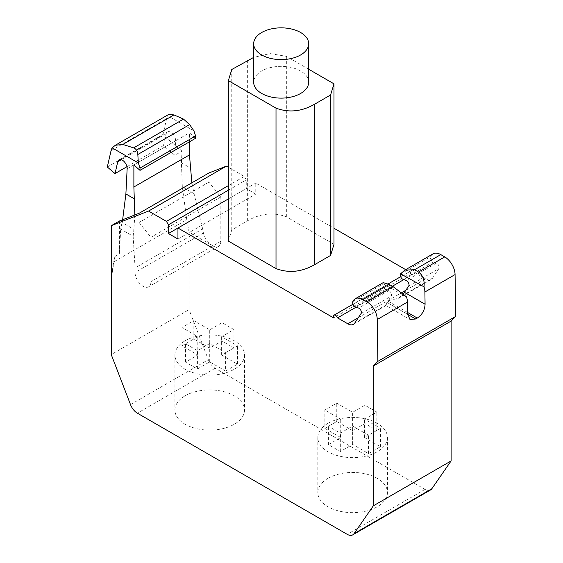<?xml version="1.0" encoding="UTF-8"?>
<svg xmlns="http://www.w3.org/2000/svg" width="563" height="563" viewBox="0 0 563 563"><rect width="100%" height="100%" fill="white"/><g stroke="black" fill="none" stroke-linecap="round" stroke-linejoin="round"><path stroke-width="0.42" stroke-dasharray="2.81 2.11" d="M228.367 167.274L244.251 176.451L246.242 179.886L246.242 188.598L255.771 194.101L255.771 183.095L333.986 228.254M111.495 275.589L113.719 261.901L186.768 219.725L189.069 232.153L212.891 245.904A11.232 6.482 -120 0 0 218.507 246.46A11.232 6.482 -120 0 0 220.83 241.316L220.83 196.959L208.922 182.145L208.922 172.975M189.069 232.153L189.069 309.643L111.249 354.57M130.503 404.6L208.324 359.673L189.069 309.643M208.324 359.673A11.232 6.482 -120 0 0 215.157 368.244L425.016 489.402A11.232 6.482 -120 0 0 430.568 489.923M405.93 290.226L425.614 278.861A11.232 6.482 -120 0 0 431.23 279.417A11.232 6.482 -120 0 0 432.56 278.15L438.894 268.607A3.371 1.942 -120 0 0 438.746 265.595A3.371 1.942 -120 0 0 436.395 263.125L433.25 261.95A3.371 1.942 60 0 1 430.991 259.677A3.371 1.942 60 0 1 430.625 256.707A15.454 8.924 60 0 1 433.053 253.85M425.614 278.861L415.367 272.949A3.181 1.837 60 0 0 411.792 270.268A3.181 1.837 60 0 0 411.398 270.655L411.398 272.949L333.585 317.877M405.684 269.649L411.398 272.949M228.367 190.21L246.242 179.886M228.367 185.621L244.251 176.451M177.95 228.022L246.242 188.598M177.95 239.029L255.771 194.101M228.367 198.915L255.771 183.095M333.986 244.3L286.349 216.797C273.449 212.019 260.549 213.349 247.643 220.78L231.766 229.95L228.367 241.084M333.585 315.583L411.398 270.655M356.147 307.145L392.376 286.222M403.791 279.635L415.367 272.949M407.584 312.465L387.499 300.867L398.731 298.186L403.319 293.977M352.811 301.634L382.981 284.216A3.371 1.942 60 0 0 383.347 287.179A3.371 1.942 60 0 0 385.613 289.459L388.751 290.635A3.371 1.942 60 0 1 391.109 293.105A3.371 1.942 60 0 1 391.25 296.117L387.048 302.444L385.908 305.582L410.04 319.51M354.739 323.078L385.908 305.083L385.908 301.782L407.612 314.316L387.048 302.444M382.981 284.216A15.454 8.924 60 0 1 383.136 283.879L406.535 296.919M383.136 283.879L383.213 282.626M212.891 245.904C207.895 242.625 204.735 238.339 203.419 233.033L202.652 228.895L135.071 267.911L133.164 236.298L120.672 229.085L122.628 219.746M133.164 236.298L133.874 229.324L122.065 222.505M113.719 261.901L114.859 256.524L111.495 277.214M119.433 220.999L119.433 253.885L120.672 229.085M135.071 267.911L135.071 272.492A11.232 6.482 60 0 0 139.976 283.794A11.232 6.482 60 0 0 148.625 286.799A11.232 6.482 60 0 0 150.954 281.662L150.954 237.304L139.04 222.484L139.04 213.314M114.859 256.524L119.433 253.885M186.768 219.725L182.321 186.867L194.038 193.63L191.863 182.82M126.942 166.697L163.467 145.606L174.861 155.275L182.004 151.144L181.427 162.791L182.321 186.867M174.861 155.275L175.586 140.778A6.735 3.892 -120 0 0 172.771 133.825A6.735 3.892 -120 0 0 167.457 131.89A6.735 3.892 -120 0 0 166.191 133.79L163.467 145.606M208.922 182.145L139.04 222.484M220.83 196.959L150.954 237.304M134.838 214.967L133.874 229.324M202.652 228.895L194.038 193.63M182.004 151.144L162.883 134.923L166.655 118.533A16.841 9.726 60 0 1 167.767 115.788L168.696 114.437M107.301 167.014L162.883 134.923M195.6 138.273L189.464 132.833L189.464 141.813M193.932 130.89L167.767 115.788M328.025 478.332A34.815 20.099 180 0 1 365.964 473.976A34.815 20.099 180 0 1 387.45 492.541A34.815 20.099 180 0 1 377.259 506.756A34.815 20.099 180 0 1 339.32 511.113A34.815 20.099 180 0 1 317.828 492.541A34.815 20.099 180 0 1 328.025 478.332M185.1 395.817A34.815 20.099 180 0 1 223.032 391.454A34.815 20.099 180 0 1 244.525 410.026A34.815 20.099 180 0 1 234.328 424.235A34.815 20.099 180 0 1 196.388 428.591A34.815 20.099 180 0 1 174.903 410.026A34.815 20.099 180 0 1 185.1 395.817M328.025 423.32A34.815 20.099 180 0 1 365.964 418.963A34.815 20.099 180 0 1 387.45 437.528A34.815 20.099 180 0 1 377.259 451.744A34.815 20.099 180 0 1 339.32 456.1A34.815 20.099 180 0 1 317.828 437.528A34.815 20.099 180 0 1 328.025 423.32M324.851 428.359L336.758 421.483L352.642 430.653L364.951 423.552L376.858 430.428L364.55 437.528L380.433 446.698L368.519 453.574L352.642 444.404L340.334 451.512L328.419 444.636L340.728 437.528L324.851 428.359L324.851 410.026L336.758 403.15L352.642 412.313L364.951 405.212L376.858 412.088L364.55 419.196L380.433 428.359L368.519 435.241L352.642 426.071L340.334 433.172L328.419 426.297L340.728 419.196L324.851 410.026M185.1 340.798A34.815 20.099 180 0 1 223.032 336.442A34.815 20.099 180 0 1 244.525 355.014A34.815 20.099 180 0 1 234.328 369.222A34.815 20.099 180 0 1 196.388 373.579A34.815 20.099 180 0 1 174.903 355.014A34.815 20.099 180 0 1 185.1 340.798M225.594 371.059L209.71 361.889L197.409 368.997L185.494 362.115L197.803 355.014L181.919 345.844L193.834 338.968L209.71 348.138L222.019 341.03L233.934 347.906L221.625 355.014L237.502 364.184L225.594 371.059L225.594 352.719L209.71 343.55L197.409 350.658L185.494 343.782L197.803 336.674L181.919 327.504L193.834 320.629L209.71 329.798L222.019 322.69L233.934 329.566L221.625 336.674L237.502 345.844L225.594 352.719M336.758 421.483L336.758 403.15M340.728 437.528L340.728 419.196M328.419 444.636L328.419 426.297M340.334 451.512L340.334 433.172M352.642 444.404L352.642 426.071M368.519 453.574L368.519 435.241M380.433 446.698L380.433 428.359M364.55 437.528L364.55 419.196M376.858 430.428L376.858 412.088M364.951 423.552L364.951 405.212M352.642 430.653L352.642 412.313M209.71 361.889L209.71 343.55M237.502 364.184L237.502 345.844M221.625 355.014L221.625 336.674M233.934 347.906L233.934 329.566M222.019 341.03L222.019 322.69M209.71 348.138L209.71 329.798M193.834 338.968L193.834 320.629M181.919 345.844L181.919 327.504M197.803 355.014L197.803 336.674M185.494 362.115L185.494 343.782M197.409 368.997L197.409 350.658M133.881 164.924L189.464 132.833M231.766 229.95L231.766 69.495M308.686 69.242L286.349 56.342L270.008 53.569L253.667 57.398M308.686 82.24A27.51 15.884 0 0 0 300.628 71.008A27.51 15.884 0 0 0 270.648 67.56A27.51 15.884 0 0 0 253.667 82.24M358.293 317.729L385.908 301.782M387.499 300.867L401.736 292.647M401.391 296.145L432.56 278.15M408.717 286.032L438.894 268.607M361.08 313.535L391.25 296.117M400.455 274.132L430.625 256.707M433.25 261.95L403.08 279.375M385.613 289.459L355.436 306.877M436.395 263.125L406.219 280.543M388.751 290.635L358.582 308.052M127.147 168.738L175.586 140.778M220.83 241.316L150.954 281.662M203.419 233.033L135.071 272.492M121.298 159.702L166.191 133.79M181.427 162.791L190.252 167.887M215.157 368.244L137.344 413.172M425.016 489.402L347.195 534.329M111.073 150.624L166.655 118.533M247.643 220.78L247.643 60.325M286.349 216.797L286.349 56.342M353.001 304.217L388.21 283.886M400.645 276.707L411.792 270.268M398.731 298.186L431.23 279.417M353.409 324.344L385.908 305.582M404.938 270.078L405.459 269.776M218.507 246.46L148.625 286.799M119.018 159.85L167.457 131.89M387.45 437.528L387.45 492.541M317.828 437.528L317.828 492.541M244.525 355.014L244.525 410.026M174.903 355.014L174.903 410.026"/><path stroke-width="0.84" d="M228.367 190.21L168.421 224.813L166.437 221.379L148.569 211.062L111.495 225.58L119.433 220.999L139.04 213.314L208.922 172.975L226.389 166.134L228.367 167.274M111.495 225.58L111.249 354.57L130.503 404.6A11.232 6.482 -120 0 0 137.344 413.172L347.195 534.329A11.232 6.482 -120 0 0 352.755 534.85L430.568 489.923A11.232 6.482 -120 0 0 431.849 488.726L451.104 460.928L451.104 321.086L373.283 366.013L377.886 361.333L455.699 316.413L451.104 321.086M405.459 269.776L433.053 253.85A15.454 8.924 60 0 1 440.78 254.61L444.749 256.904A14.596 8.431 60 0 1 455.073 274.575L455.699 316.413M333.986 228.254L405.684 269.649M166.437 221.379L228.367 185.621M168.421 224.813L168.421 233.525L228.367 198.915M168.421 233.525L177.95 239.029L177.95 228.022L333.585 317.877L333.585 315.583A3.181 1.837 60 0 1 333.979 315.196A3.181 1.837 60 0 1 337.554 317.877L356.147 307.145M253.667 57.398L231.766 69.495L228.367 80.629L228.367 241.084L276.011 268.593L276.011 108.138C288.91 112.91 301.81 111.58 314.71 104.148L330.587 94.978L333.986 83.845L308.686 69.242M333.986 83.845L333.986 244.3L330.587 255.433L314.71 264.603C301.81 272.035 288.91 273.365 276.011 268.593M148.569 211.062L226.389 166.134M392.376 286.222L403.791 279.635M415.691 318.982L410.04 319.51L407.612 314.316L415.691 318.982L417.282 318.06L407.584 312.465M383.213 282.626L389.167 284.414L362.966 299.537A15.454 8.924 -120 0 0 355.239 298.777A15.454 8.924 -120 0 0 352.811 301.634A3.371 1.942 -120 0 0 353.177 304.604A3.371 1.942 -120 0 0 355.436 306.877L358.582 308.052A3.371 1.942 60 0 1 360.932 310.523A3.371 1.942 60 0 1 361.08 313.535L354.739 323.078A11.232 6.482 -120 0 1 353.409 324.344A11.232 6.482 -120 0 1 347.793 323.788L337.554 317.877M403.319 293.977L408.717 286.032A3.371 1.942 60 0 0 408.576 283.013A3.371 1.942 60 0 0 406.219 280.543L403.08 279.375A3.371 1.942 60 0 1 400.821 277.095A3.371 1.942 60 0 1 400.455 274.132A15.454 8.924 60 0 1 400.603 273.794L424.002 286.834A14.596 8.431 60 0 1 424.896 291.993L425.079 304.231C424.762 310.157 422.166 314.773 417.282 318.06M389.167 284.414L393.185 286.68L406.535 296.919A14.596 8.431 60 0 1 407.429 302.085L407.612 314.316M362.966 299.537L366.935 301.831A14.596 8.431 60 0 1 377.259 319.502L377.886 361.333M440.78 254.61L414.579 269.74L418.506 272.056C422.848 275.159 424.685 280.085 424.002 286.834M414.579 269.74L404.931 270.064L400.603 273.794M451.104 460.928L373.283 505.855L373.283 366.013M373.283 505.855L354.036 533.654L431.849 488.726M352.755 534.85A11.232 6.482 -120 0 0 354.036 533.654M111.495 275.589L111.249 277.08M122.628 219.746L125.887 193.954L127.147 168.738A6.735 3.892 -120 0 0 124.339 161.792A6.735 3.892 -120 0 0 119.018 159.85A6.735 3.892 -120 0 0 117.751 161.757L115.028 173.573L107.301 167.014L111.073 150.624A16.841 9.726 60 0 1 112.185 147.879L115.253 145.289L122.811 144.445L133.649 147.879C136.126 148.864 137.52 151.074 137.822 154.501L138.35 162.981L112.185 147.879M138.35 162.981L140.018 168.07L140.018 170.364L133.881 164.924L133.881 186.993L134.838 214.967M133.881 186.993L189.464 154.902L191.863 182.82M115.028 173.573L126.942 166.697M189.464 141.813L189.464 154.902M168.696 114.437L173.974 114.908L183.503 119.096L189.625 124.592L193.932 130.89L195.6 135.979L195.6 138.273L140.018 170.364M140.018 168.07L195.6 135.979M330.587 255.433L330.587 94.978M228.367 80.629L276.011 108.138M253.667 43.731L253.667 82.24A27.51 15.884 0 0 0 261.725 93.472A27.51 15.884 0 0 0 291.704 96.913A27.51 15.884 0 0 0 308.686 82.24L308.686 43.731A27.51 15.884 0 0 0 300.628 32.499A27.51 15.884 0 0 0 270.648 29.051A27.51 15.884 0 0 0 253.667 43.731A27.51 15.884 0 0 0 261.725 54.963A27.51 15.884 0 0 0 291.704 58.404A27.51 15.884 0 0 0 308.686 43.731M347.793 323.788L358.293 317.729M401.736 292.647L405.93 290.226M425.079 304.231L404.515 292.359M455.073 274.575L424.896 291.993M407.429 302.085L377.259 319.502M444.749 256.904L418.506 272.056M393.185 286.68L366.935 301.831M134.606 198.992L125.887 193.954M117.751 161.757L121.298 159.702M137.822 154.501L189.625 124.592M122.811 144.445L173.974 114.908M133.649 147.879L183.503 119.096M314.71 264.603L314.71 104.148M333.979 315.196L353.001 304.217M388.21 283.886L400.645 276.707M355.239 298.777L383.354 282.542M115.485 145.155L168.823 114.366"/></g></svg>
